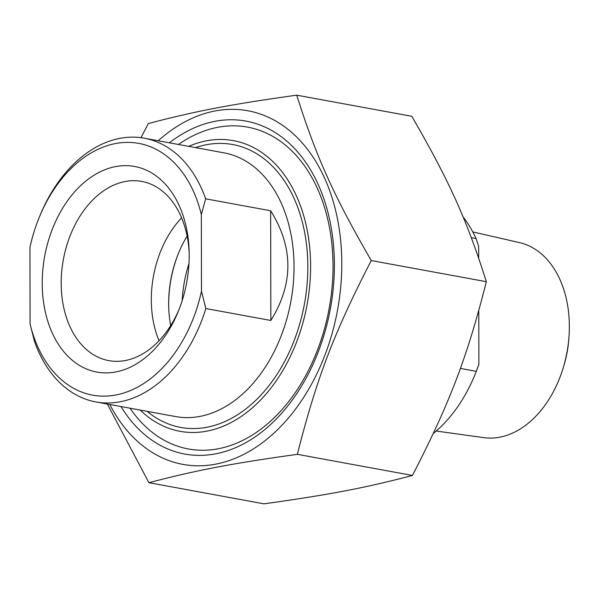 <?xml version="1.0" encoding="UTF-8"?>
<svg xmlns="http://www.w3.org/2000/svg" width="599" height="599" viewBox="0 0 599 599"><rect width="100%" height="100%" fill="white"/><g stroke="black" fill="none" stroke-linecap="round" stroke-linejoin="round"><path stroke-width="0.9" d="M120.938 406.534A169.262 116.947 -79.6 0 0 316.317 356.719A169.262 116.947 -79.6 0 0 334.302 258.783A169.262 116.947 -79.6 0 0 215.086 121.297A169.262 116.947 -79.6 0 0 169.367 142.809M109.774 404.482A179.767 124.21 -79.6 0 0 251.782 449.886A179.767 124.21 -79.6 0 0 341.782 263.403A179.767 124.21 -79.6 0 0 158.196 140.758M141.012 137.688L148.297 123.544C195.985 111.032 230.907 104.353 296.73 95.166C316.167 156.743 333.695 195.648 371.26 260.558C333.935 332.984 316.549 378.568 297.359 454.327C231.536 463.506 196.614 470.185 148.919 482.697L107.326 404.033M148.919 482.697L264.002 503.834C329.824 494.647 364.746 487.968 412.441 475.456C449.767 403.03 467.145 357.446 486.343 281.687C466.906 220.11 449.377 181.205 411.812 116.303L296.73 95.166M371.26 260.558L486.343 281.687M297.359 454.327L412.441 475.456M187.098 236.103A93.848 64.842 -79.6 0 0 178.689 252.763A93.848 64.842 -79.6 0 0 168.663 303.723A93.848 64.842 -79.6 0 0 168.716 307.062A93.848 64.842 -79.6 0 0 170.663 325.631M159.027 340.734A91.1 62.947 100.4 0 1 151.315 299.814A91.1 62.947 100.4 0 1 181.594 217.849M205.846 308.537L201.481 291.211L201.346 214.554L205.652 198.816L270.643 210.751C293.54 247.267 293.6 283.836 270.838 320.472L205.846 308.537A134.064 92.628 -79.6 0 1 120.279 401.749A134.064 92.628 -79.6 0 1 95.84 401.922L175.559 416.56A134.064 92.628 100.4 0 0 200.006 416.395A134.064 92.628 100.4 0 0 294.042 266.682A134.064 92.628 100.4 0 0 223.989 152.842L144.262 138.204A134.064 92.628 -79.6 0 0 40.096 215.288L39.399 216.98A127.969 88.42 100.4 0 1 126.756 142.397A127.969 88.42 100.4 0 1 201.346 214.554M270.838 320.472L270.643 210.751M39.399 216.98A127.969 88.42 100.4 0 0 29.95 247.32L30.085 323.977L34.443 341.303A134.064 92.628 -79.6 0 0 95.84 401.922M201.481 291.211A127.969 88.42 100.4 0 1 115.936 394.973A127.969 88.42 100.4 0 1 30.085 323.977M189.202 255.219A104.511 72.209 -79.6 0 0 189.149 251.498A104.511 72.209 -79.6 0 0 89.595 178.18A104.511 72.209 -79.6 0 0 58.942 345.129A104.511 72.209 -79.6 0 0 178.045 311.967A104.511 72.209 -79.6 0 0 189.202 255.219M205.652 198.816A134.064 92.628 -79.6 0 0 144.262 138.204M168.731 307.564A97.195 67.155 100.4 0 1 168.693 304.606A97.195 67.155 100.4 0 1 178.876 252.299M178.824 310.027A91.1 62.947 100.4 0 1 108.793 360.62A91.1 62.947 100.4 0 1 61.188 283.26A91.1 62.947 100.4 0 1 141.701 181.415A91.1 62.947 100.4 0 1 189.194 253.587M188.678 146.358A147.773 102.107 100.4 0 1 206.453 140.817A147.773 102.107 100.4 0 1 304.472 316.826A147.773 102.107 100.4 0 1 140.248 410.075M130.02 408.196A163.617 113.054 -79.6 0 0 188.423 448.973A163.617 113.054 -79.6 0 0 218.253 448.763A163.617 113.054 -79.6 0 0 332.071 287.25A163.617 113.054 -79.6 0 0 247.522 127.115A163.617 113.054 -79.6 0 0 217.692 127.317A163.617 113.054 -79.6 0 0 178.442 144.479M478.781 310.604L478.871 364.364L476.287 371.328L460.361 368.407M471.323 237.683L476.055 238.552L478.668 246.474L478.691 258.109M476.287 371.328A134.064 92.628 100.4 0 1 474.708 375.281A134.064 92.628 100.4 0 1 433.279 433.504M463.02 216.838A134.064 92.628 100.4 0 1 476.055 238.552M472.776 231.918L519.543 242.625A99.179 68.526 100.4 0 1 569.05 335.859A99.179 68.526 100.4 0 1 563.135 368.078A99.179 68.526 100.4 0 1 499.791 437.18A99.179 68.526 100.4 0 1 483.737 437.637L436.214 431.033M563.135 368.078L563.869 365.675A84.092 58.103 -79.6 0 0 568.885 338.36L569.05 335.859M474.708 375.281L475.127 374.263A130.41 90.105 -79.6 0 0 478.871 364.364M182.156 300.668A102.983 71.154 100.4 0 1 188.977 263.523M147.122 411.341A143.812 99.367 -79.6 0 0 252.651 403.239A143.812 99.367 -79.6 0 0 307.834 266.645A143.812 99.367 -79.6 0 0 195.544 147.616"/></g></svg>
